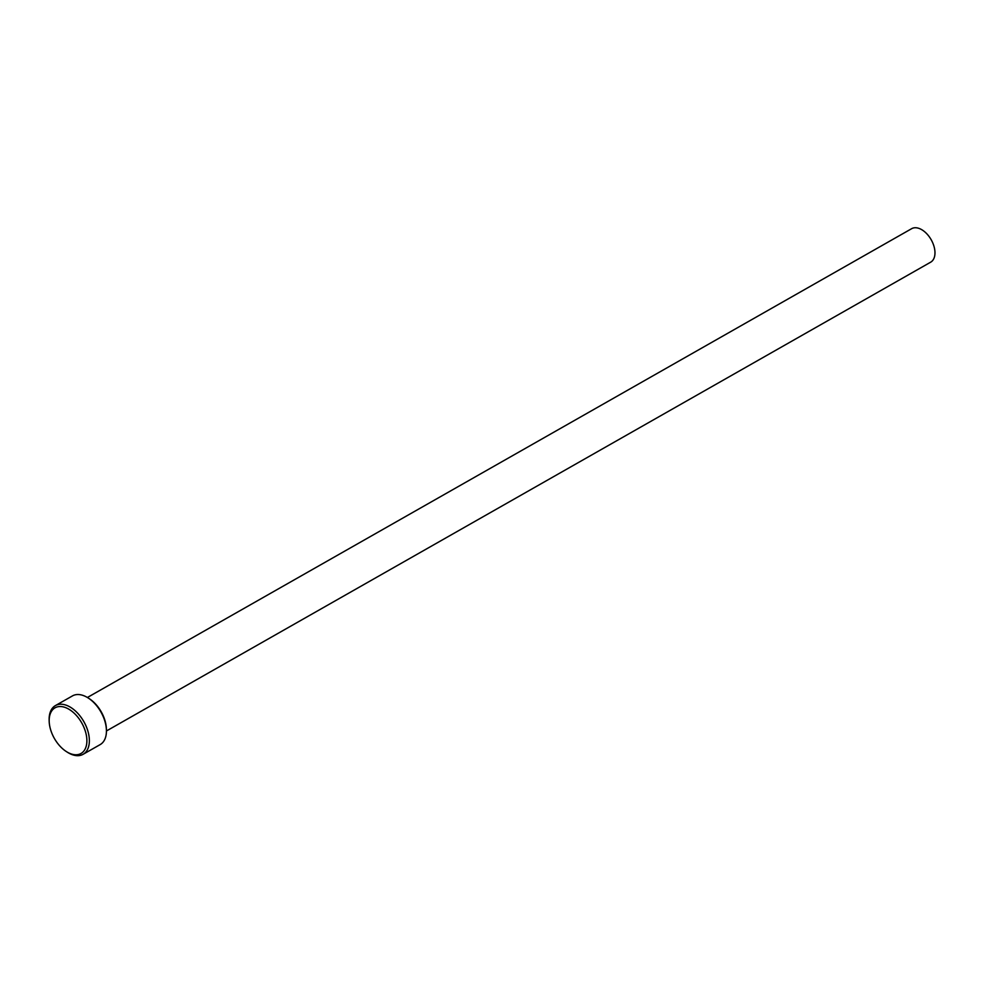 <?xml version="1.0" encoding="UTF-8"?>
<svg xmlns="http://www.w3.org/2000/svg" width="983" height="983" viewBox="0 0 983 983"><rect width="100%" height="100%" fill="white"/><g stroke="black" fill="none" stroke-linecap="round" stroke-linejoin="round"><path stroke-width="1.47" d="M88.04 697.881L89.146 698.594A26.271 15.728 60.4 0 1 104.849 720.146A26.271 15.728 60.4 0 1 106.385 728.882L106.422 730.197A28.015 16.785 -119.6 0 0 104.788 720.871A28.015 16.785 -119.6 0 0 88.04 697.881A28.015 16.785 -119.6 0 0 72.472 695.903L55.404 705.597A28.015 16.785 60.4 0 1 87.733 730.578A28.015 16.785 60.4 0 1 83.1 754.305A28.015 16.785 60.4 0 1 67.532 752.327L66.426 751.614A26.271 15.728 -119.6 0 0 85.349 731.229A26.271 15.728 -119.6 0 0 63.907 707.06A26.271 15.728 -119.6 0 0 49.187 721.313A26.271 15.728 -119.6 0 0 50.723 730.062A26.271 15.728 -119.6 0 0 66.426 751.614M83.1 754.305L100.168 744.598A28.015 16.785 -119.6 0 0 106.422 730.197M87.389 697.488L911.622 228.695A19.267 11.538 60.4 0 1 933.85 245.861A19.267 11.538 60.4 0 1 930.668 262.178L106.434 730.971M49.187 721.313L49.15 719.998A28.015 16.785 60.4 0 1 55.404 705.597"/></g></svg>
